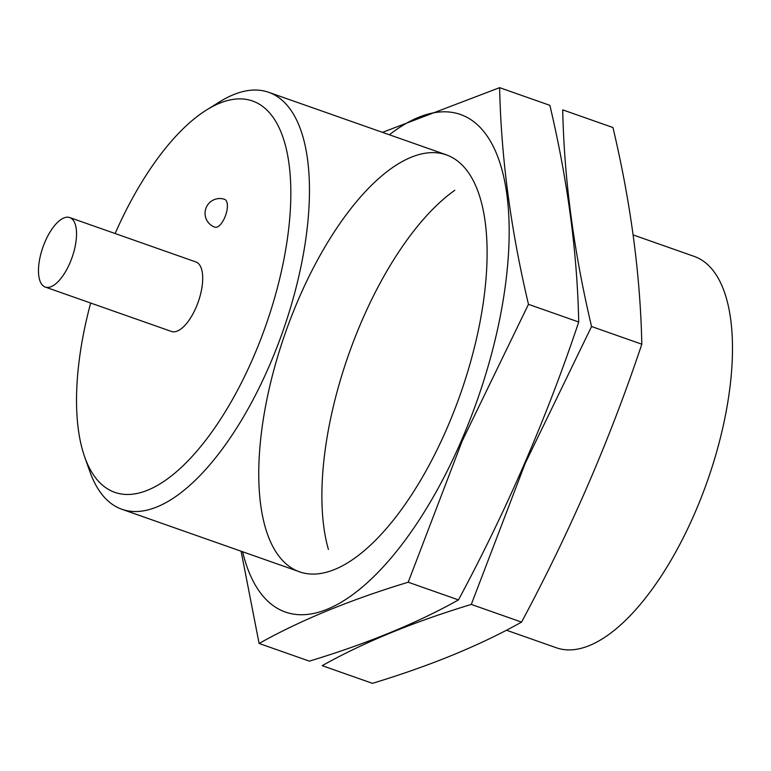 <?xml version="1.0" encoding="UTF-8"?>
<svg xmlns="http://www.w3.org/2000/svg" width="771" height="771" viewBox="0 0 771 771"><rect width="100%" height="100%" fill="white"/><g stroke="black" fill="none" stroke-linecap="round" stroke-linejoin="round"><path stroke-width="1.16" d="M506.412 630.196L556.44 647.804A207.466 87.027 -70.6 0 0 694.902 512.888A207.466 87.027 -70.6 0 0 694.16 256.386L633.164 234.924M90.67 303.032A207.466 87.027 -70.6 0 0 84.685 456.924L89.822 471.476A221.026 92.713 -70.6 0 0 121.924 509.284A221.026 92.713 -70.6 0 0 269.436 365.55A221.026 92.713 -70.6 0 0 268.645 92.298A221.026 92.713 -70.6 0 0 219.937 101.666L206.821 109.8A207.466 87.027 -70.6 0 0 115.12 233.536M84.685 456.924A207.466 87.027 -70.6 0 0 253.283 357.493A207.466 87.027 -70.6 0 0 287.641 155.328A207.466 87.027 -70.6 0 0 206.821 109.8M45.277 287.063L171.451 331.453A36.835 15.449 -70.6 0 0 196.036 307.504A36.835 15.449 -70.6 0 0 195.911 261.957L69.727 217.557A36.835 15.449 -70.6 0 0 42.925 247.183A36.835 15.449 -70.6 0 0 45.277 287.063A36.835 15.449 -70.6 0 0 69.862 263.104A36.835 15.449 -70.6 0 0 69.727 217.557M225.566 199.901A14.736 6.178 109.4 0 1 225.19 216.468A14.736 6.178 109.4 0 1 214.897 227.175A14.736 14.736 0 0 1 205.886 208.382A14.736 14.736 0 0 1 224.679 199.371A14.736 6.178 109.4 0 1 225.566 199.901M328.417 549.434A221.026 92.713 109.4 0 1 454.784 190.292M322.201 665.662C363.739 642.378 413.439 621.966 471.303 604.425L525.234 463.294L591.559 326.519C573.788 251.433 564.17 179.209 562.714 109.858L612.964 127.543C630.736 202.628 640.354 274.852 641.809 344.203C610.092 439.21 570.01 531.845 521.553 622.101C480.005 645.385 430.305 665.797 372.451 683.337L322.201 665.662M521.553 622.101L471.303 604.425M641.809 344.203L591.559 326.519M389.355 134.771A263.759 110.629 109.4 0 1 503.357 175.258A263.759 110.629 109.4 0 1 461.424 440.578A263.759 110.629 109.4 0 1 242.634 551.757M447.093 428.059A221.026 92.713 109.4 0 1 348.299 562.425A221.026 92.713 109.4 0 1 285.492 332.532A221.026 92.713 109.4 0 1 478.415 192.615A221.026 92.713 109.4 0 1 447.093 428.059M241.111 551.217L259.104 643.457C300.651 620.173 350.352 599.761 408.216 582.221L462.147 441.089L528.472 304.323C510.701 229.228 501.083 157.014 499.627 87.663L382.493 132.352M499.627 87.663L549.877 105.338C567.649 180.433 577.267 252.657 578.722 322.008C547.005 417.015 506.913 509.65 458.466 599.905C416.918 623.19 367.218 643.602 309.364 661.142L259.104 643.457M458.466 599.905L408.216 582.221M578.722 322.008L528.472 304.323M446.313 154.807L268.645 92.298M299.582 571.793L121.924 509.284"/></g></svg>
